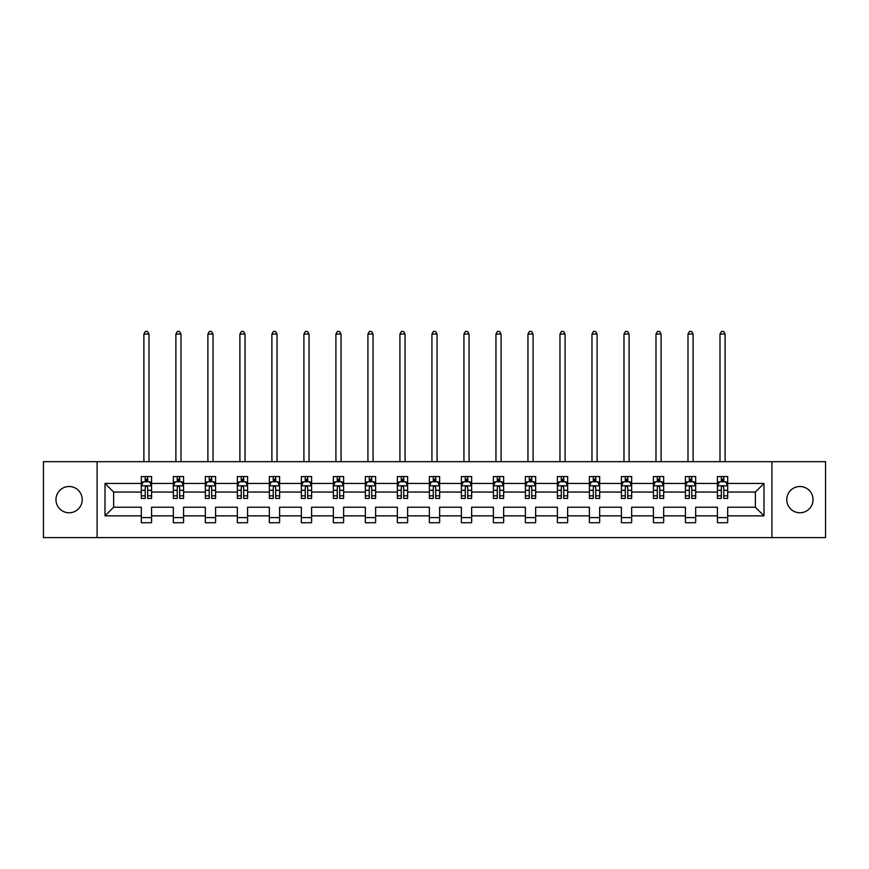 <?xml version="1.0" encoding="UTF-8"?>
<svg xmlns="http://www.w3.org/2000/svg" width="869" height="869" viewBox="0 0 869 869"><rect width="100%" height="100%" fill="white"/><g stroke="black" fill="none" stroke-linecap="round" stroke-linejoin="round"><path stroke-width="1.3" d="M799.904 486.51A13.133 13.133 0 0 0 786.771 499.642A13.133 13.133 0 0 0 799.904 512.775A13.133 13.133 0 0 0 813.036 499.642A13.133 13.133 0 0 0 799.904 486.51M69.096 486.51A13.133 13.133 0 0 0 55.964 499.642A13.133 13.133 0 0 0 69.096 512.775A13.133 13.133 0 0 0 82.229 499.642A13.133 13.133 0 0 0 69.096 486.51M771.9 461.689L43.45 461.689L43.45 537.596L825.55 537.596L825.55 461.689L771.9 461.689L771.9 537.596M727.69 515.849L727.69 507.235L755.378 507.235L764.003 515.849L727.69 515.849L727.69 522.725L717.425 522.725L717.425 515.849L695.678 515.849L695.678 522.725L685.424 522.725L685.424 515.849L663.677 515.849L663.677 522.725L653.412 522.725L653.412 515.849L631.665 515.849L631.665 522.725L621.411 522.725L621.411 515.849L599.664 515.849L599.664 522.725L589.399 522.725L589.399 515.849L567.653 515.849L567.653 522.725L557.398 522.725L557.398 515.849L535.652 515.849L535.652 522.725L525.387 522.725L525.387 515.849L503.64 515.849L503.64 522.725L493.386 522.725L493.386 515.849L471.639 515.849L471.639 522.725L461.374 522.725L461.374 515.849L439.627 515.849L439.627 522.725L429.373 522.725L429.373 515.849L407.626 515.849L407.626 522.725L397.361 522.725L397.361 515.849L375.614 515.849L375.614 522.725L365.36 522.725L365.36 515.849L343.613 515.849L343.613 522.725L333.348 522.725L333.348 515.849L311.602 515.849L311.602 522.725L301.347 522.725L301.347 515.849L279.601 515.849L279.601 522.725L269.336 522.725L269.336 515.849L247.589 515.849L247.589 522.725L237.335 522.725L237.335 515.849L215.588 515.849L215.588 522.725L205.323 522.725L205.323 515.849L183.576 515.849L183.576 522.725L173.322 522.725L173.322 515.849L151.575 515.849L151.575 522.725L141.31 522.725L141.31 515.849L104.997 515.849L104.997 483.436L141.31 483.436L141.31 476.56L151.575 476.56L151.575 483.436L173.322 483.436L173.322 476.56L183.576 476.56L183.576 483.436L205.323 483.436L205.323 476.56L215.588 476.56L215.588 483.436L237.335 483.436L237.335 476.56L247.589 476.56L247.589 483.436L269.336 483.436L269.336 476.56L279.601 476.56L279.601 483.436L301.347 483.436L301.347 476.56L311.602 476.56L311.602 483.436L333.348 483.436L333.348 476.56L343.613 476.56L343.613 483.436L365.36 483.436L365.36 476.56L375.614 476.56L375.614 483.436L397.361 483.436L397.361 476.56L407.626 476.56L407.626 483.436L429.373 483.436L429.373 476.56L439.627 476.56L439.627 483.436L461.374 483.436L461.374 476.56L471.639 476.56L471.639 483.436L493.386 483.436L493.386 476.56L503.64 476.56L503.64 483.436L525.387 483.436L525.387 476.56L535.652 476.56L535.652 483.436L557.398 483.436L557.398 476.56L567.653 476.56L567.653 483.436L589.399 483.436L589.399 476.56L599.664 476.56L599.664 483.436L621.411 483.436L621.411 476.56L631.665 476.56L631.665 483.436L653.412 483.436L653.412 476.56L663.677 476.56L663.677 483.436L685.424 483.436L685.424 476.56L695.678 476.56L695.678 483.436L717.425 483.436L717.425 476.56L727.69 476.56L727.69 483.436L764.003 483.436L764.003 515.849M97.1 537.596L97.1 461.689M717.425 483.436L717.425 492.05L695.678 492.05L695.678 483.436M695.678 515.849L695.678 507.235L717.425 507.235L717.425 515.849M685.424 483.436L685.424 492.05L663.677 492.05L663.677 483.436M663.677 515.849L663.677 507.235L685.424 507.235L685.424 515.849M653.412 483.436L653.412 492.05L631.665 492.05L631.665 483.436M631.665 515.849L631.665 507.235L653.412 507.235L653.412 515.849M621.411 483.436L621.411 492.05L599.664 492.05L599.664 483.436M599.664 515.849L599.664 507.235L621.411 507.235L621.411 515.849M589.399 483.436L589.399 492.05L567.653 492.05L567.653 483.436M567.653 515.849L567.653 507.235L589.399 507.235L589.399 515.849M557.398 483.436L557.398 492.05L535.652 492.05L535.652 483.436M535.652 515.849L535.652 507.235L557.398 507.235L557.398 515.849M525.387 483.436L525.387 492.05L503.64 492.05L503.64 483.436M503.64 515.849L503.64 507.235L525.387 507.235L525.387 515.849M493.386 483.436L493.386 492.05L471.639 492.05L471.639 483.436M471.639 515.849L471.639 507.235L493.386 507.235L493.386 515.849M461.374 483.436L461.374 492.05L439.627 492.05L439.627 483.436M439.627 515.849L439.627 507.235L461.374 507.235L461.374 515.849M429.373 483.436L429.373 492.05L407.626 492.05L407.626 483.436M407.626 515.849L407.626 507.235L429.373 507.235L429.373 515.849M397.361 483.436L397.361 492.05L375.614 492.05L375.614 483.436M375.614 515.849L375.614 507.235L397.361 507.235L397.361 515.849M365.36 483.436L365.36 492.05L343.613 492.05L343.613 483.436M343.613 515.849L343.613 507.235L365.36 507.235L365.36 515.849M333.348 483.436L333.348 492.05L311.602 492.05L311.602 483.436M311.602 515.849L311.602 507.235L333.348 507.235L333.348 515.849M301.347 483.436L301.347 492.05L279.601 492.05L279.601 483.436M279.601 515.849L279.601 507.235L301.347 507.235L301.347 515.849M269.336 483.436L269.336 492.05L247.589 492.05L247.589 483.436M247.589 515.849L247.589 507.235L269.336 507.235L269.336 515.849M237.335 483.436L237.335 492.05L215.588 492.05L215.588 483.436M215.588 515.849L215.588 507.235L237.335 507.235L237.335 515.849M205.323 483.436L205.323 492.05L183.576 492.05L183.576 483.436M183.576 515.849L183.576 507.235L205.323 507.235L205.323 515.849M173.322 483.436L173.322 492.05L151.575 492.05L151.575 483.436M151.575 515.849L151.575 507.235L173.322 507.235L173.322 515.849M141.31 483.436L141.31 492.05L113.622 492.05L113.622 507.235L141.31 507.235L141.31 515.849M104.997 483.436L113.622 492.05M755.378 507.235L755.378 492.05L727.69 492.05L727.69 483.436M721.324 481.687L723.79 481.687M689.323 481.687L691.778 481.687M657.312 481.687L659.777 481.687M625.311 481.687L627.766 481.687M593.299 481.687L595.765 481.687M561.298 481.687L563.753 481.687M529.286 481.687L531.752 481.687M497.285 481.687L499.74 481.687M465.273 481.687L467.739 481.687M433.273 481.687L435.727 481.687M401.261 481.687L403.727 481.687M369.26 481.687L371.715 481.687M337.248 481.687L339.714 481.687M305.247 481.687L307.702 481.687M273.235 481.687L275.701 481.687M241.234 481.687L243.689 481.687M209.223 481.687L211.688 481.687M177.222 481.687L179.677 481.687M145.21 481.687L147.676 481.687M141.31 517.598L151.575 517.598M173.322 517.598L183.576 517.598M205.323 517.598L215.588 517.598M237.335 517.598L247.589 517.598M269.336 517.598L279.601 517.598M301.347 517.598L311.602 517.598M333.348 517.598L343.613 517.598M365.36 517.598L375.614 517.598M397.361 517.598L407.626 517.598M429.373 517.598L439.627 517.598M461.374 517.598L471.639 517.598M493.386 517.598L503.64 517.598M525.387 517.598L535.652 517.598M557.398 517.598L567.653 517.598M589.399 517.598L599.664 517.598M621.411 517.598L631.665 517.598M653.412 517.598L663.677 517.598M685.424 517.598L695.678 517.598M717.425 517.598L727.69 517.598M113.622 507.235L104.997 515.849M764.003 483.436L755.378 492.05M147.676 479.232L145.21 479.232M143.244 482.034L141.31 482.034L141.31 476.56L145.21 476.56L145.21 481.795M141.31 495.841L141.31 498.415L145.21 498.415L145.21 495.841L141.31 495.841L141.31 492.05M151.575 492.05L151.575 498.415L147.676 498.415L147.676 487.433C146.861 485.858 146.035 485.858 145.21 487.433L145.21 495.841M149.642 482.034L151.575 482.034L151.575 476.56L147.676 476.56L147.676 481.795M151.575 485.89L149.522 481.795L143.363 481.795L141.31 485.89M149.012 461.689L149.012 334.065L143.885 334.065L143.885 461.689M143.885 334.065L145.416 331.404L147.469 331.404L149.012 334.065M179.677 479.232L177.222 479.232M175.245 482.034L173.322 482.034L173.322 476.56L177.222 476.56L177.222 481.795M173.322 495.841L173.322 498.415L177.222 498.415L177.222 495.841L173.322 495.841L173.322 492.05M183.576 492.05L183.576 498.415L179.677 498.415L179.677 487.433C178.862 485.858 178.036 485.858 177.222 487.433L177.222 495.841M181.654 482.034L183.576 482.034L183.576 476.56L179.677 476.56L179.677 481.795M183.576 485.89L181.523 481.795L175.375 481.795L173.322 485.89M181.013 461.689L181.013 334.065L175.886 334.065L175.886 461.689M175.886 334.065L177.428 331.404L179.481 331.404L181.013 334.065M211.688 479.232L209.223 479.232M207.256 482.034L205.323 482.034L205.323 476.56L209.223 476.56L209.223 481.795M205.323 495.841L205.323 498.415L209.223 498.415L209.223 495.841L205.323 495.841L205.323 492.05M215.588 492.05L215.588 498.415L211.688 498.415L211.688 487.433C210.863 485.858 210.048 485.858 209.223 487.433L209.223 495.841M213.655 482.034L215.588 482.034L215.588 476.56L211.688 476.56L211.688 481.795M215.588 485.89L213.535 481.795L207.376 481.795L205.323 485.89M213.024 461.689L213.024 334.065L207.897 334.065L207.897 461.689M207.897 334.065L209.429 331.404L211.482 331.404L213.024 334.065M243.689 479.232L241.234 479.232M239.257 482.034L237.335 482.034L237.335 476.56L241.234 476.56L241.234 481.795M237.335 495.841L237.335 498.415L241.234 498.415L241.234 495.841L237.335 495.841L237.335 492.05M247.589 492.05L247.589 498.415L243.689 498.415L243.689 487.433C242.875 485.858 242.049 485.858 241.234 487.433L241.234 495.841M245.666 482.034L247.589 482.034L247.589 476.56L243.689 476.56L243.689 481.795M247.589 485.89L245.536 481.795L239.388 481.795L237.335 485.89M245.025 461.689L245.025 334.065L239.898 334.065L239.898 461.689M239.898 334.065L241.441 331.404L243.494 331.404L245.025 334.065M275.701 479.232L273.235 479.232M271.269 482.034L269.336 482.034L269.336 476.56L273.235 476.56L273.235 481.795M269.336 495.841L269.336 498.415L273.235 498.415L273.235 495.841L269.336 495.841L269.336 492.05M279.601 492.05L279.601 498.415L275.701 498.415L275.701 487.433C274.876 485.858 274.061 485.858 273.235 487.433L273.235 495.841M277.667 482.034L279.601 482.034L279.601 476.56L275.701 476.56L275.701 481.795M279.601 485.89L277.548 481.795L271.389 481.795L269.336 485.89M277.037 461.689L277.037 334.065L271.899 334.065L271.899 461.689M271.899 334.065L273.442 331.404L275.495 331.404L277.037 334.065M307.702 479.232L305.247 479.232M303.27 482.034L301.347 482.034L301.347 476.56L305.247 476.56L305.247 481.795M301.347 495.841L301.347 498.415L305.247 498.415L305.247 495.841L301.347 495.841L301.347 492.05M311.602 492.05L311.602 498.415L307.702 498.415L307.702 487.433C306.887 485.858 306.062 485.858 305.247 487.433L305.247 495.841M309.679 482.034L311.602 482.034L311.602 476.56L307.702 476.56L307.702 481.795M311.602 485.89L309.549 481.795L303.4 481.795L301.347 485.89M309.038 461.689L309.038 334.065L303.911 334.065L303.911 461.689M303.911 334.065L305.453 331.404L307.496 331.404L309.038 334.065M339.714 479.232L337.248 479.232M335.282 482.034L333.348 482.034L333.348 476.56L337.248 476.56L337.248 481.795M333.348 495.841L333.348 498.415L337.248 498.415L337.248 495.841L333.348 495.841L333.348 492.05M343.613 492.05L343.613 498.415L339.714 498.415L339.714 487.433C338.888 485.858 338.074 485.858 337.248 487.433L337.248 495.841M341.68 482.034L343.613 482.034L343.613 476.56L339.714 476.56L339.714 481.795M343.613 485.89L341.56 481.795L335.401 481.795L333.348 485.89M341.05 461.689L341.05 334.065L335.912 334.065L335.912 461.689M335.912 334.065L337.454 331.404L339.507 331.404L341.05 334.065M371.715 479.232L369.26 479.232M367.283 482.034L365.36 482.034L365.36 476.56L369.26 476.56L369.26 481.795M365.36 495.841L365.36 498.415L369.26 498.415L369.26 495.841L365.36 495.841L365.36 492.05M375.614 492.05L375.614 498.415L371.715 498.415L371.715 487.433C370.9 485.858 370.075 485.858 369.26 487.433L369.26 495.841M373.692 482.034L375.614 482.034L375.614 476.56L371.715 476.56L371.715 481.795M375.614 485.89L373.561 481.795L367.413 481.795L365.36 485.89M373.051 461.689L373.051 334.065L367.924 334.065L367.924 461.689M367.924 334.065L369.466 331.404L371.508 331.404L373.051 334.065M403.727 479.232L401.261 479.232M399.295 482.034L397.361 482.034L397.361 476.56L401.261 476.56L401.261 481.795M397.361 495.841L397.361 498.415L401.261 498.415L401.261 495.841L397.361 495.841L397.361 492.05M407.626 492.05L407.626 498.415L403.727 498.415L403.727 487.433C402.901 485.858 402.086 485.858 401.261 487.433L401.261 495.841M405.693 482.034L407.626 482.034L407.626 476.56L403.727 476.56L403.727 481.795M407.626 485.89L405.573 481.795L399.414 481.795L397.361 485.89M405.063 461.689L405.063 334.065L399.925 334.065L399.925 461.689M399.925 334.065L401.467 331.404L403.52 331.404L405.063 334.065M435.727 479.232L433.273 479.232M431.296 482.034L429.373 482.034L429.373 476.56L433.273 476.56L433.273 481.795M429.373 495.841L429.373 498.415L433.273 498.415L433.273 495.841L429.373 495.841L429.373 492.05M439.627 492.05L439.627 498.415L435.727 498.415L435.727 487.433C434.913 485.858 434.087 485.858 433.273 487.433L433.273 495.841M437.704 482.034L439.627 482.034L439.627 476.56L435.727 476.56L435.727 481.795M439.627 485.89L437.574 481.795L431.426 481.795L429.373 485.89M437.064 461.689L437.064 334.065L431.936 334.065L431.936 461.689M431.936 334.065L433.479 331.404L435.521 331.404L437.064 334.065M467.739 479.232L465.273 479.232M463.307 482.034L461.374 482.034L461.374 476.56L465.273 476.56L465.273 481.795M461.374 495.841L461.374 498.415L465.273 498.415L465.273 495.841L461.374 495.841L461.374 492.05M471.639 492.05L471.639 498.415L467.739 498.415L467.739 487.433C466.914 485.858 466.099 485.858 465.273 487.433L465.273 495.841M469.705 482.034L471.639 482.034L471.639 476.56L467.739 476.56L467.739 481.795M471.639 485.89L469.586 481.795L463.427 481.795L461.374 485.89M469.075 461.689L469.075 334.065L463.937 334.065L463.937 461.689M463.937 334.065L465.48 331.404L467.533 331.404L469.075 334.065M499.74 479.232L497.285 479.232M495.308 482.034L493.386 482.034L493.386 476.56L497.285 476.56L497.285 481.795M493.386 495.841L493.386 498.415L497.285 498.415L497.285 495.841L493.386 495.841L493.386 492.05M503.64 492.05L503.64 498.415L499.74 498.415L499.74 487.433C498.925 485.858 498.1 485.858 497.285 487.433L497.285 495.841M501.717 482.034L503.64 482.034L503.64 476.56L499.74 476.56L499.74 481.795M503.64 485.89L501.587 481.795L495.439 481.795L493.386 485.89M501.076 461.689L501.076 334.065L495.949 334.065L495.949 461.689M495.949 334.065L497.492 331.404L499.534 331.404L501.076 334.065M531.752 479.232L529.286 479.232M527.32 482.034L525.387 482.034L525.387 476.56L529.286 476.56L529.286 481.795M525.387 495.841L525.387 498.415L529.286 498.415L529.286 495.841L525.387 495.841L525.387 492.05M535.652 492.05L535.652 498.415L531.752 498.415L531.752 487.433C530.926 485.858 530.112 485.858 529.286 487.433L529.286 495.841M533.718 482.034L535.652 482.034L535.652 476.56L531.752 476.56L531.752 481.795M535.652 485.89L533.599 481.795L527.44 481.795L525.387 485.89M533.088 461.689L533.088 334.065L527.95 334.065L527.95 461.689M527.95 334.065L529.493 331.404L531.546 331.404L533.088 334.065M563.753 479.232L561.298 479.232M559.321 482.034L557.398 482.034L557.398 476.56L561.298 476.56L561.298 481.795M557.398 495.841L557.398 498.415L561.298 498.415L561.298 495.841L557.398 495.841L557.398 492.05M567.653 492.05L567.653 498.415L563.753 498.415L563.753 487.433C562.938 485.858 562.113 485.858 561.298 487.433L561.298 495.841M565.73 482.034L567.653 482.034L567.653 476.56L563.753 476.56L563.753 481.795M567.653 485.89L565.6 481.795L559.451 481.795L557.398 485.89M565.089 461.689L565.089 334.065L559.962 334.065L559.962 461.689M559.962 334.065L561.504 331.404L563.546 331.404L565.089 334.065M595.765 479.232L593.299 479.232M591.333 482.034L589.399 482.034L589.399 476.56L593.299 476.56L593.299 481.795M589.399 495.841L589.399 498.415L593.299 498.415L593.299 495.841L589.399 495.841L589.399 492.05M599.664 492.05L599.664 498.415L595.765 498.415L595.765 487.433C594.939 485.858 594.124 485.858 593.299 487.433L593.299 495.841M597.731 482.034L599.664 482.034L599.664 476.56L595.765 476.56L595.765 481.795M599.664 485.89L597.611 481.795L591.452 481.795L589.399 485.89M597.101 461.689L597.101 334.065L591.963 334.065L591.963 461.689M591.963 334.065L593.505 331.404L595.558 331.404L597.101 334.065M627.766 479.232L625.311 479.232M623.334 482.034L621.411 482.034L621.411 476.56L625.311 476.56L625.311 481.795M621.411 495.841L621.411 498.415L625.311 498.415L625.311 495.841L621.411 495.841L621.411 492.05M631.665 492.05L631.665 498.415L627.766 498.415L627.766 487.433C626.951 485.858 626.125 485.858 625.311 487.433L625.311 495.841M629.743 482.034L631.665 482.034L631.665 476.56L627.766 476.56L627.766 481.795M631.665 485.89L629.612 481.795L623.464 481.795L621.411 485.89M629.102 461.689L629.102 334.065L623.975 334.065L623.975 461.689M623.975 334.065L625.506 331.404L627.559 331.404L629.102 334.065M659.777 479.232L657.312 479.232M655.345 482.034L653.412 482.034L653.412 476.56L657.312 476.56L657.312 481.795M653.412 495.841L653.412 498.415L657.312 498.415L657.312 495.841L653.412 495.841L653.412 492.05M663.677 492.05L663.677 498.415L659.777 498.415L659.777 487.433C658.952 485.858 658.137 485.858 657.312 487.433L657.312 495.841M661.744 482.034L663.677 482.034L663.677 476.56L659.777 476.56L659.777 481.795M663.677 485.89L661.624 481.795L655.465 481.795L653.412 485.89M661.103 461.689L661.103 334.065L655.976 334.065L655.976 461.689M655.976 334.065L657.518 331.404L659.571 331.404L661.103 334.065M691.778 479.232L689.323 479.232M687.346 482.034L685.424 482.034L685.424 476.56L689.323 476.56L689.323 481.795M685.424 495.841L685.424 498.415L689.323 498.415L689.323 495.841L685.424 495.841L685.424 492.05M695.678 492.05L695.678 498.415L691.778 498.415L691.778 487.433C690.964 485.858 690.138 485.858 689.323 487.433L689.323 495.841M693.755 482.034L695.678 482.034L695.678 476.56L691.778 476.56L691.778 481.795M695.678 485.89L693.625 481.795L687.477 481.795L685.424 485.89M693.114 461.689L693.114 334.065L687.987 334.065L687.987 461.689M687.987 334.065L689.519 331.404L691.572 331.404L693.114 334.065M723.79 479.232L721.324 479.232M719.358 482.034L717.425 482.034L717.425 476.56L721.324 476.56L721.324 481.795M717.425 495.841L717.425 498.415L721.324 498.415L721.324 495.841L717.425 495.841L717.425 492.05M727.69 492.05L727.69 498.415L723.79 498.415L723.79 487.433C722.965 485.858 722.15 485.858 721.324 487.433L721.324 495.841M725.756 482.034L727.69 482.034L727.69 476.56L723.79 476.56L723.79 481.795M727.69 485.89L725.637 481.795L719.478 481.795L717.425 485.89M725.115 461.689L725.115 334.065L719.988 334.065L719.988 461.689M719.988 334.065L721.531 331.404L723.584 331.404L725.115 334.065M151.521 485.793L141.365 485.793M151.575 495.841L147.676 495.841M145.21 490.333L141.31 490.333M151.575 490.333L147.676 490.333M147.676 480.535L145.21 480.535M183.533 485.793L173.376 485.793M183.576 495.841L179.677 495.841M177.222 490.333L173.322 490.333M183.576 490.333L179.677 490.333M179.677 480.535L177.222 480.535M215.534 485.793L205.377 485.793M215.588 495.841L211.688 495.841M209.223 490.333L205.323 490.333M215.588 490.333L211.688 490.333M211.688 480.535L209.223 480.535M247.546 485.793L237.389 485.793M247.589 495.841L243.689 495.841M241.234 490.333L237.335 490.333M247.589 490.333L243.689 490.333M243.689 480.535L241.234 480.535M279.546 485.793L269.39 485.793M279.601 495.841L275.701 495.841M273.235 490.333L269.336 490.333M279.601 490.333L275.701 490.333M275.701 480.535L273.235 480.535M311.558 485.793L301.402 485.793M311.602 495.841L307.702 495.841M305.247 490.333L301.347 490.333M311.602 490.333L307.702 490.333M307.702 480.535L305.247 480.535M343.559 485.793L333.403 485.793M343.613 495.841L339.714 495.841M337.248 490.333L333.348 490.333M343.613 490.333L339.714 490.333M339.714 480.535L337.248 480.535M375.571 485.793L365.414 485.793M375.614 495.841L371.715 495.841M369.26 490.333L365.36 490.333M375.614 490.333L371.715 490.333M371.715 480.535L369.26 480.535M407.572 485.793L397.415 485.793M407.626 495.841L403.727 495.841M401.261 490.333L397.361 490.333M407.626 490.333L403.727 490.333M403.727 480.535L401.261 480.535M439.573 485.793L429.427 485.793M439.627 495.841L435.727 495.841M433.273 490.333L429.373 490.333M439.627 490.333L435.727 490.333M435.727 480.535L433.273 480.535M471.585 485.793L461.428 485.793M471.639 495.841L467.739 495.841M465.273 490.333L461.374 490.333M471.639 490.333L467.739 490.333M467.739 480.535L465.273 480.535M503.585 485.793L493.429 485.793M503.64 495.841L499.74 495.841M497.285 490.333L493.386 490.333M503.64 490.333L499.74 490.333M499.74 480.535L497.285 480.535M535.597 485.793L525.441 485.793M535.652 495.841L531.752 495.841M529.286 490.333L525.387 490.333M535.652 490.333L531.752 490.333M531.752 480.535L529.286 480.535M567.598 485.793L557.442 485.793M567.653 495.841L563.753 495.841M561.298 490.333L557.398 490.333M567.653 490.333L563.753 490.333M563.753 480.535L561.298 480.535M599.61 485.793L589.454 485.793M599.664 495.841L595.765 495.841M593.299 490.333L589.399 490.333M599.664 490.333L595.765 490.333M595.765 480.535L593.299 480.535M631.611 485.793L621.454 485.793M631.665 495.841L627.766 495.841M625.311 490.333L621.411 490.333M631.665 490.333L627.766 490.333M627.766 480.535L625.311 480.535M663.623 485.793L653.466 485.793M663.677 495.841L659.777 495.841M657.312 490.333L653.412 490.333M663.677 490.333L659.777 490.333M659.777 480.535L657.312 480.535M695.624 485.793L685.467 485.793M695.678 495.841L691.778 495.841M689.323 490.333L685.424 490.333M695.678 490.333L691.778 490.333M691.778 480.535L689.323 480.535M727.635 485.793L717.479 485.793M727.69 495.841L723.79 495.841M721.324 490.333L717.425 490.333M727.69 490.333L723.79 490.333M723.79 480.535L721.324 480.535"/></g></svg>
